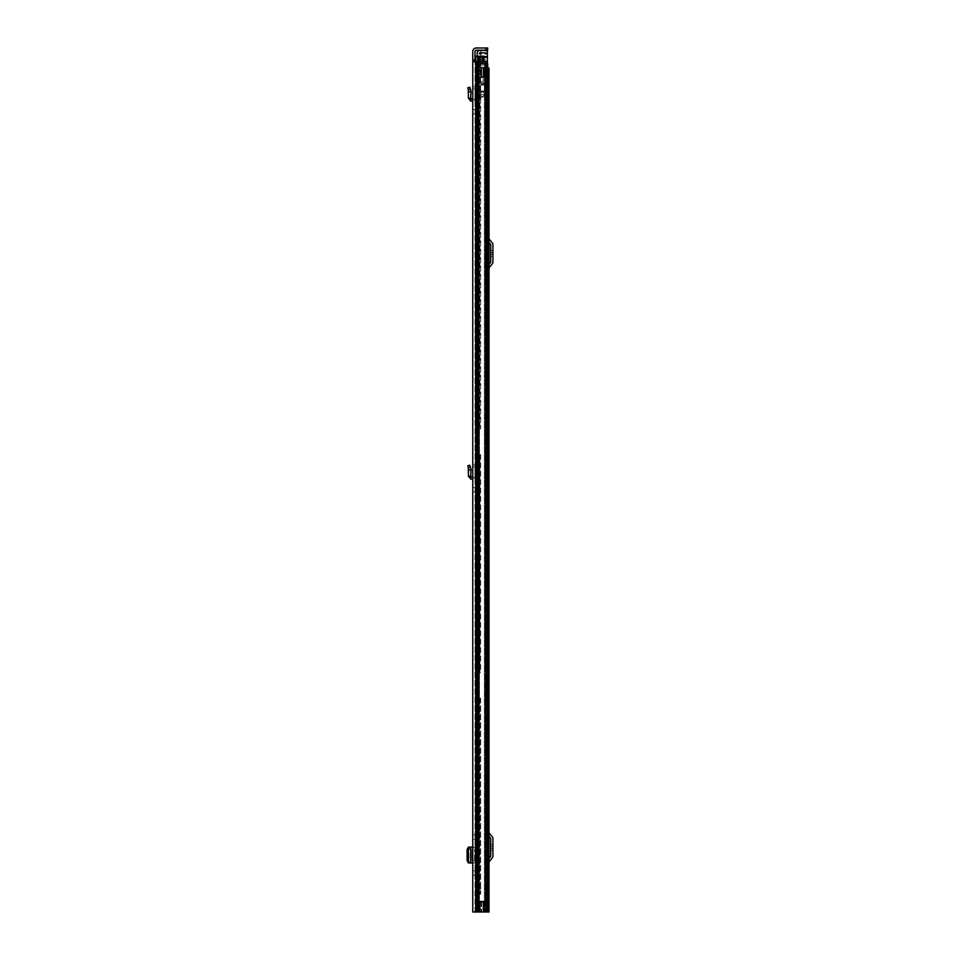 <?xml version="1.0" encoding="UTF-8"?>
<svg xmlns="http://www.w3.org/2000/svg" width="960" height="960" viewBox="0 0 960 960"><rect width="100%" height="100%" fill="white"/><g stroke="black" fill="none" stroke-linecap="round" stroke-linejoin="round"><path stroke-width="0.72" stroke-dasharray="4.8 3.6" d="M472.764 487.404L472.764 491.832L472.764 487.404L474.972 487.404L474.972 491.832L474.972 487.404M472.764 491.832L474.972 491.832M468.312 89.76L470.436 89.184L469.896 87.204L467.76 87.792L468.912 91.968L471.132 91.908L470.592 98.352L473.016 99.048L472.764 101.244L472.764 89.088L474.972 88.896L474.972 101.244A2.208 2.208 0 0 0 473.016 99.048A2.208 2.208 0 0 1 474.972 101.244L474.972 86.76L474.972 88.896L472.764 89.088M472.764 834.864L472.764 839.292L472.764 834.864L474.972 834.864L474.972 839.292L474.972 834.864M472.764 870.756L472.764 875.172L472.764 870.756L474.972 870.756L474.972 875.172L474.972 870.756M472.392 862.98L474.972 862.98L472.764 862.98L472.764 847.068L473.28 849.168L474.972 849.168L474.972 847.068L474.972 862.98L474.972 860.88L472.764 860.556M472.008 849.924L472.764 849.924L472.764 860.124L472.764 849.924L472.764 860.124L472.008 860.124M472.764 59.904L472.764 51.492A3.492 3.492 0 0 1 476.256 48L485.952 48L485.952 50.208L476.256 50.208A1.272 1.272 0 0 0 474.972 51.492L474.972 59.904L472.764 59.904L472.764 912L487.74 912L472.764 912L474.972 912L474.972 61.608L474.972 912L479.916 912L475.32 912L475.32 894.144L475.32 912L477.192 912L477.192 901.116L477.192 912L475.32 912L485.724 912L475.32 912L478.632 912L475.32 912L477.252 912L477.252 901.116L487.104 901.116L485.28 901.116L485.28 912L477.252 912L477.228 61.608L486.792 61.608L487.08 901.62L486.792 61.608M472.764 109.404L472.764 113.832L472.764 109.404L474.972 109.404L474.972 113.832L474.972 109.404M472.764 479.244L472.764 467.088L473.016 477.048A2.208 2.208 0 0 1 474.972 479.244A2.208 2.208 0 0 0 473.016 477.048L470.592 476.352L471.132 469.908L468.912 469.968L471.108 469.62L469.896 465.204L467.76 465.792L468.912 469.968L468.396 476.172L470.592 476.352M472.764 464.952L472.764 467.088L472.764 464.952L474.972 464.76L474.972 479.244L474.972 464.76L472.764 464.952M472.764 113.832L474.972 113.832M472.764 839.292L474.972 839.292M472.764 875.172L474.972 875.172M474.552 860.124L474.552 849.924M474.972 849.168L474.972 860.88M474.972 61.608L472.764 61.608L476.256 61.608L474.972 61.608L474.972 59.904M486.792 901.62L479.916 901.62L485.352 901.62L479.916 901.62L479.916 912L479.916 901.8L479.916 912L479.916 901.8L483.348 901.8L479.568 901.8L483.348 901.8L483.348 912M481.14 901.8L481.14 912L481.14 901.8M478.788 61.608L485.364 61.608L476.628 61.608L478.788 61.608L478.788 912L478.788 61.608M485.352 901.62L486.492 901.62L485.364 901.62L485.364 61.608L486.3 61.608L485.364 61.608L485.352 901.62L485.352 61.608L485.364 901.62M472.764 61.608L477.228 61.608M486.492 61.608L486.492 901.62L486.492 61.608M487.644 48L485.952 48M485.952 50.208L487.644 50.208M481.644 901.8L481.644 912L481.644 901.8M479.568 901.8L479.568 912L479.568 901.8M472.392 847.068L474.972 847.068L472.764 847.392M473.28 849.492L473.28 847.404M470.964 862.968L472.644 862.98L472.644 847.068L470.592 847.104L470.964 862.968L470.592 847.104L470.58 862.944L468.42 862.944L468.42 847.104L470.964 847.08L470.712 862.968M468.42 862.944L471.12 862.8L470.916 847.308L468.996 849.48L468.996 860.568L470.916 862.74L468.912 862.728L468.912 847.32L471.12 847.248L468.372 847.368M470.916 847.308L470.916 862.74M468.996 860.568L467.076 860.568M474.972 86.76L472.764 86.952L474.972 86.76M472.764 101.244L472.764 99.024M470.436 89.184L471.108 91.62L468.912 91.968L468.396 98.172L470.592 98.352M468.396 98.172L470.712 101.016L472.512 101.22M468.396 476.172L470.712 479.016L472.512 479.22M489.012 242.376L489.012 268.548L489.012 238.188L489.012 242.376L487.788 240.924A4.248 4.248 0 0 1 486.792 238.188L486.792 268.548A4.248 4.248 0 0 1 487.788 265.824L490.512 262.584A0.852 0.852 0 0 0 490.704 262.032L490.704 244.704A0.852 0.852 0 0 0 490.512 244.164L487.788 240.924A4.248 4.248 0 0 1 486.792 238.188L486.792 268.548A4.248 4.248 0 0 1 487.788 265.824L489.012 264.372M489.012 836.376L489.012 862.548L489.012 832.188L489.012 836.376L487.788 834.924A4.248 4.248 0 0 1 486.792 832.188L486.792 862.548A4.248 4.248 0 0 1 487.788 859.824L490.512 856.584A0.852 0.852 0 0 0 490.704 856.032L490.704 838.704A0.852 0.852 0 0 0 490.512 838.164L487.788 834.924A4.248 4.248 0 0 1 486.792 832.188L486.792 862.548A4.248 4.248 0 0 1 487.788 859.824L489.012 858.372M487.74 68.064L486.084 68.064L486.084 76.572L481.74 76.572L481.74 68.064L486.084 68.064L486.084 912L486.792 912L486.792 68.064L486.084 68.064L486.084 77.004L481.032 76.572L481.74 76.572L481.74 68.064L486.792 68.064L486.792 912L478.68 912L489.012 912M489.012 68.064L486.084 68.064L486.084 76.572L481.032 76.572L486.084 77.004L478.68 77.004L486.084 77.004L479.484 77.004L486.084 77.004L486.084 912L484.584 912L488.292 912L485.784 912L487.104 912L487.104 901.116L487.74 901.116L487.74 912L485.28 912L485.448 901.116L475.32 901.116L477.252 901.116L477.252 912M478.872 77.004L479.484 77.004L478.872 77.004L478.56 912L479.484 912L478.872 912L478.872 77.004M478.68 77.004L478.164 912L478.68 77.004M486.084 68.064L481.032 68.064L486.084 68.064M483.06 76.572L483.06 68.064L483.06 76.572M481.032 76.572L481.032 68.064L481.032 76.572M492.924 846.516L492.924 844.392L492.924 848.22L492.924 846.516L490.704 846.516L490.704 844.392L490.704 848.22L490.704 846.516L492.924 846.516M492.924 848.22L492.924 850.344L492.924 848.22L490.704 848.22L490.704 850.344L490.704 848.22L492.924 848.22M489.012 832.188A2.04 2.04 0 0 0 489.48 833.496L492.204 836.736A3.06 3.06 0 0 1 492.924 838.704L492.924 856.032A3.06 3.06 0 0 1 492.204 858L489.48 861.24A2.04 2.04 0 0 0 489.012 862.548M492.924 252.516L492.924 250.392L492.924 254.22L492.924 252.516L490.704 252.516L490.704 250.392L490.704 254.22L490.704 252.516L492.924 252.516M492.924 254.22L492.924 256.344L492.924 254.22L490.704 254.22L490.704 256.344L490.704 254.22L492.924 254.22M489.012 238.188A2.04 2.04 0 0 0 489.48 239.496L492.204 242.736A3.06 3.06 0 0 1 492.924 244.704L492.924 262.032A3.06 3.06 0 0 1 492.204 264L489.48 267.24A2.04 2.04 0 0 0 489.012 268.548M480.672 889.044L480.672 883.932L480.672 889.044L478.8 889.044L478.8 883.932L478.8 889.044M480.672 883.932L478.8 883.932M480.672 454.572L480.672 672.612L477.192 672.612L477.192 901.116L477.408 894.144L475.32 894.144L476.088 894.144L475.32 894.144L475.32 672.612L475.32 894.144L477.192 894.144L477.192 672.612L480.672 672.612L480.672 454.572L479.904 454.572L480.672 454.572M480.672 698.124L480.672 894.144L477.408 894.144L480.672 894.144L480.672 698.124L479.904 698.124L480.672 698.124M478.8 454.572L478.8 672.612L475.32 672.612L478.8 672.612L478.8 454.572M478.8 698.124L478.8 894.144L476.088 894.144L478.8 894.144L478.8 698.124M477.192 454.572L477.192 672.612L475.32 672.612L477.192 672.612L477.192 453.3L477.192 454.572L479.904 454.572L475.32 454.572L475.32 429.06L475.32 672.612L475.32 454.572L477.192 454.572M475.32 61.608L475.32 912L485.868 912L475.32 912L475.32 56.16L475.32 912L477.42 912L477.42 901.116L485.448 901.116L485.448 912L477.42 912L477.42 901.116L485.448 901.116L485.784 912L477.192 912L477.192 56.16L477.192 912L477.192 56.16L477.192 912L477.192 56.16L477.192 429.06L477.192 56.16L481.788 56.16L475.32 56.16L483.912 56.16L475.32 56.16L481.788 56.16L475.32 56.16L477.408 56.16L477.192 912L475.32 912L475.32 56.16L475.32 429.06L477.192 429.06L477.192 453.3L477.408 429.06L475.32 429.06L475.32 56.16L475.32 912L475.32 56.16L478.8 56.16L478.8 429.06L476.088 429.06L478.8 429.06L478.8 94.344L480.672 94.344L480.672 429.06L477.408 429.06L480.672 429.06L480.672 85.932L480.672 94.344L478.848 94.344A2.292 2.292 0 0 0 478.8 94.776A2.292 2.292 0 0 1 478.848 94.344L478.8 85.932L480.672 85.932L480.672 63.048L480.672 85.932L478.8 85.932L478.8 71.472L480.672 71.472L478.8 71.472L478.8 63.048A2.208 2.208 0 0 1 478.8 62.712L478.8 62.712A2.208 2.208 0 0 0 478.824 63.048L480.672 62.712L478.824 63.048A2.208 2.208 0 0 0 481.02 64.92A2.208 2.208 0 0 1 478.824 63.048L478.8 56.16L475.32 56.16L480.084 56.16L480.084 63.816L483.912 63.816L480.084 63.816L483.06 63.816L480.084 63.816L480.084 56.16L480.084 61.608M477.192 698.124L479.904 698.124L477.192 698.124M479.904 56.16L480.672 56.16L480.672 63.048L480.672 56.16L477.408 56.16L479.904 56.16L479.904 429.06L479.904 56.16L478.584 56.16L479.904 56.16M488.292 912L488.292 901.116L485.784 901.116L485.784 912L487.104 912L487.104 901.116L485.784 901.116L487.74 901.116L487.74 912L485.784 912L485.448 901.116L488.292 901.116L487.74 63.816L487.74 912L485.868 912L487.74 912L485.868 912L485.724 63.816L485.868 912L487.74 912L487.74 63.816L482.832 63.816L487.08 63.816M485.724 63.816L483.912 63.816L485.724 63.816L485.724 912L479.352 912L485.724 912L485.724 63.816M477.192 900.948L475.32 900.948L477.192 900.948M478.632 56.16L477.336 56.16L478.632 56.16L478.632 912L477.336 912L478.632 912L478.632 61.608M483.912 61.608L483.912 63.816L481.788 63.816L481.788 56.16L481.788 63.816L481.788 56.16L481.788 63.816L483.912 63.816L481.788 63.816L483.912 63.816L483.912 56.16L480.084 56.16M476.088 56.16L477.408 56.16L477.408 429.06L477.408 56.16L476.088 56.16L476.088 429.06L476.088 56.16M478.8 56.16L487.392 56.16L487.392 57.444L487.392 56.16L480.672 56.16L480.672 57.444L480.672 56.16L478.8 56.16M478.008 912L479.352 912L477.948 912L479.352 912L478.008 912L478.008 56.16L478.008 912M487.74 912L487.74 901.116M483.912 63.816L483.06 63.816L483.912 63.816L483.912 56.16L483.912 63.816M481.104 94.344L484.668 94.344L481.104 94.344M481.104 92.472A2.292 2.292 0 0 0 478.848 94.344A2.292 2.292 0 0 1 481.104 92.472L484.668 92.472L484.668 94.344L484.668 92.472L481.104 92.472M487.392 63.048L480.672 62.712L487.908 63.048L487.908 64.92L481.02 64.92L487.74 64.92M480.672 77.556L480.672 81.552L480.672 77.556L483.228 77.556L483.228 81.552L483.228 77.556M480.672 81.552L483.228 81.552M483.228 76.152L483.228 82.956L483.228 76.152L484.932 76.152L484.932 82.956L484.932 76.152M483.228 82.956L484.932 82.956L484.932 68.064L480.672 68.064L484.932 68.064L484.932 91.884L480.672 91.884L480.672 97.836L480.672 84.396L480.672 91.884L484.932 91.884L484.932 83.376L480.672 83.376L480.672 84.396L480.672 82.956L484.932 82.956L480.672 82.956L480.672 68.064L477.192 68.064L487.392 68.064L487.392 67.224L487.392 68.064L477.192 68.064L477.192 67.224L477.192 68.064L480.672 68.064L480.672 82.956L484.932 82.956M487.392 53.616L487.392 52.464L487.392 54.036L480.672 54.036L480.672 52.764L480.672 54.036L487.392 53.616M478.8 53.316L479.64 52.464L479.1 54.036L487.392 54.036L479.1 54.036L478.8 53.316L487.392 53.316L478.8 53.316M477.192 56.16L477.192 51.912L478.644 50.46L487.392 50.208L487.392 63.816M487.392 60.84L487.392 59.988L487.392 61.272L480.672 61.272L487.392 61.272L480.672 60.84L480.672 59.988L480.672 61.272L487.392 60.84M477.192 67.224L477.192 57.372L477.192 67.224L487.392 67.224L477.192 67.224M480.672 52.764L487.392 52.332L480.672 52.764M487.392 50.208L479.244 50.208L480.672 50.208L480.672 52.332L479.94 52.332L480.672 52.332L480.672 50.208L479.244 50.208M480.672 59.988L487.392 59.568L480.672 59.988M480.672 57.444L487.392 57.864L480.672 57.444M480.672 54.036L479.1 54.036L480.672 54.036L480.672 68.064L480.672 54.036M480.672 85.08L480.672 91.032L480.672 85.08L480.672 91.032L480.672 85.08L484.932 85.08L484.932 91.032L484.932 85.08L484.932 91.032L484.932 85.08L480.672 85.08M480.672 65.004L480.672 63.132L480.672 65.004L487.392 65.004L487.392 63.132L487.392 65.004L480.672 65.004M477.192 68.064L477.192 51.912L477.192 68.064M483.504 96.132L484.932 92.736L483.24 96.792L483.504 96.132L480.672 96.132L483.504 96.132M480.672 97.836L483.24 96.792L480.672 97.836M480.672 63.132L487.392 63.132L480.672 63.132M480.672 91.032L484.932 91.032L480.672 91.032M483.168 901.8L483.168 912L483.168 901.8M481.092 901.8L481.092 912L481.092 901.8M479.916 901.8L479.916 912M476.628 61.608L476.628 912M476.256 61.608L476.256 912M486.3 901.62L486.3 61.608L486.3 901.62M468.192 862.656L470.1 862.656M467.076 849.48L468.996 849.48M468.192 847.38L470.1 847.38M472.392 860.124L472.392 849.924M470.712 101.016L470.964 98.82M474.972 466.896L472.764 467.088L474.972 466.896M468.312 467.76L470.436 467.184M470.712 479.016L470.964 476.82M484.584 77.004L484.584 912L484.584 77.004M479.484 77.004L479.484 912L479.484 77.004M478.56 77.004L478.56 912L478.56 77.004M483.768 76.572L483.768 68.064L483.768 76.572M485.652 76.572L485.652 68.064L485.652 76.572M477.408 454.572L477.408 672.612L477.408 454.572M477.408 698.124L477.408 894.144L477.408 698.124M479.904 454.572L479.904 672.612L479.904 454.572M479.904 698.124L479.904 894.144L479.904 698.124M476.088 454.572L476.088 672.612L476.088 454.572M476.088 698.124L476.088 894.144L476.088 698.124M478.584 454.572L478.584 672.612L478.584 454.572M478.584 698.124L478.584 894.144L478.584 698.124M478.584 56.16L478.584 429.06L478.584 56.16M484.416 901.62L484.416 912M484.38 63.816L484.38 912L484.38 63.816M479.352 56.16L479.352 912L479.352 56.16M482.832 63.816L482.832 56.16L482.832 63.816M477.948 56.16L477.948 912L477.948 56.16M477.528 56.16L477.528 912L477.528 56.16M477.336 56.16L477.336 912L477.336 56.16M477.192 894.564L475.32 894.564L477.192 894.564M482.628 61.608L482.628 56.16M483.06 56.16L483.06 61.608M477.192 453.3L475.32 453.3L477.192 453.3M475.32 430.332L477.192 430.332L475.32 430.332M475.32 673.884L477.192 673.884L475.32 673.884M477.192 696.852L475.32 696.852L477.192 696.852M479.64 52.464L487.392 52.464L479.64 52.464M487.392 57.372L483.912 57.372M483.912 56.76L487.392 56.76M487.392 56.592L480.672 56.592L487.392 56.592M487.392 50.46L478.644 50.46M480.672 84.396L484.932 84.396L480.672 84.396M478.164 77.004L478.164 912L478.164 77.004M492.924 844.392L490.704 844.392M492.924 850.344L490.704 850.344M492.924 250.392L490.704 250.392M492.924 256.344L490.704 256.344"/><path stroke-width="1.44" d="M472.764 89.088L472.764 99.024L470.592 98.352L471.108 91.62L468.912 91.968L471.108 91.62L469.896 87.204L467.76 87.792L468.312 89.76L470.436 89.184M472.392 849.924L472.392 860.124M472.764 61.608L472.764 912L479.916 912L479.916 901.62L486.792 901.62L486.792 61.608L472.764 61.608L472.764 59.904L474.972 59.904L474.972 51.492A1.272 1.272 0 0 1 476.256 50.208L485.952 50.208L485.952 48L487.644 48L487.644 50.208L485.952 50.208M485.952 48L476.256 48A3.492 3.492 0 0 0 472.764 51.492L472.764 59.904M474.972 59.904L474.972 61.608M479.916 901.8L483.348 901.8L483.348 912L479.916 912M486.792 61.608L486.792 901.62M487.644 50.208L487.644 48M472.392 847.068L468.372 847.104L468.372 862.944L472.392 862.98M468.372 847.368L467.076 849.48L467.076 860.592L468.372 862.68M472.764 101.244L470.712 101.016L468.396 98.172L470.592 98.352M468.396 98.172L468.312 89.76M472.764 479.244L472.764 477.024L470.592 476.352L471.108 469.62L468.912 469.968L471.108 469.62L469.896 465.204L467.76 465.792L468.312 467.76L470.436 467.184M472.512 479.22L470.712 479.016L468.396 476.172L470.592 476.352M468.396 476.172L468.312 467.76M489.012 912L489.012 68.064L489.012 912L483.348 912M489.012 68.064L487.74 68.064M489.012 858.372L490.512 856.584A0.852 0.852 0 0 0 490.704 856.032L490.704 838.704A0.852 0.852 0 0 0 490.512 838.164L489.012 836.376M489.012 862.548A2.04 2.04 0 0 1 489.48 861.24L492.204 858A3.06 3.06 0 0 0 492.924 856.032L492.924 838.704A3.06 3.06 0 0 0 492.204 836.736L489.48 833.496A2.04 2.04 0 0 1 489.012 832.188M489.012 264.372L490.512 262.584A0.852 0.852 0 0 0 490.704 262.032L490.704 244.704A0.852 0.852 0 0 0 490.512 244.164L489.012 242.376M489.012 268.548A2.04 2.04 0 0 1 489.48 267.24L492.204 264A3.06 3.06 0 0 0 492.924 262.032L492.924 244.704A3.06 3.06 0 0 0 492.204 242.736L489.48 239.496A2.04 2.04 0 0 1 489.012 238.188M483.06 61.608L483.06 56.16L475.32 56.16L475.32 61.608M487.08 63.816L487.74 63.816L487.74 912M483.06 56.16L483.912 56.16L483.912 61.608M488.292 912L487.74 901.116M480.084 56.16L480.084 61.608M487.392 63.048L487.74 64.92M487.392 63.816L487.392 50.208M479.244 50.208L477.192 51.912L477.192 56.16M477.228 61.608L477.228 912M476.628 61.608L476.628 912M476.256 61.608L476.256 912M470.712 847.08L470.712 862.968M472.512 101.22L472.764 99.024M470.712 101.016L470.964 98.82M470.712 479.016L470.964 476.82M484.416 901.62L484.416 912M478.632 56.16L478.632 61.608M482.628 56.16L482.628 61.608M483.912 57.372L487.392 57.372M487.392 56.76L483.912 56.76M478.644 50.46L487.392 50.46"/></g></svg>

